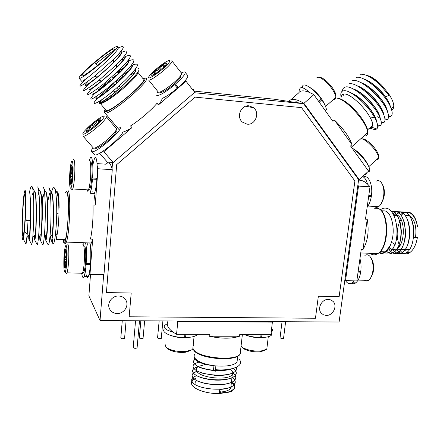 <?xml version="1.0" encoding="UTF-8"?>
<svg xmlns="http://www.w3.org/2000/svg" width="440" height="440" viewBox="0 0 440 440"><rect width="100%" height="100%" fill="white"/><g stroke="black" fill="none" stroke-linecap="round" stroke-linejoin="round"><path stroke-width="0.66" d="M326.249 315.42L323.499 314.826L321.288 313.165C316.877 308.555 321.827 298.947 328.394 299.382L331.05 299.959L333.201 301.527C337.75 306.086 332.877 315.805 326.249 315.42M249.128 105.847C241.082 104.638 235.994 116.859 242.358 122.073L247.121 124.179C255.282 125.329 260.238 112.849 253.611 107.756L249.128 105.847M117.15 313.517C113.636 313.357 111.095 311.795 109.533 308.831C106.612 303.292 112.024 295.642 118.608 295.999C122.001 296.17 124.482 297.655 126.049 300.459C129.173 305.982 123.833 313.819 117.15 313.517M112.519 162.685L112.035 168.801M103.659 274.703L100.029 320.534L339.086 322.036L358.622 179.647L303.573 103.692L194.293 92.714M301.527 107.635L195.074 97.13L116.677 164.654L106.425 292.578L131.203 293.013L129.157 316.784L315.464 318.247L318.351 296.274L339.136 296.637L354.904 181L301.527 107.635L195.08 97.13L116.677 164.654L106.425 292.578M90.525 274.379L88.886 295.895L100.029 320.534M303.573 103.692L274.175 99.204L194.689 91.168M131.203 293.013L129.157 316.784M372.944 126.181L373.016 125.004C372.939 123.343 372.031 120.972 370.288 117.887C365.063 107.476 350.889 94.248 344.834 94.001C342.628 93.808 341.5 94.804 341.44 96.993M371.316 128.535C373.769 129.591 375.546 129.729 376.646 128.953C378.202 127.848 378.054 125.103 376.206 120.725L374.6 117.557C368.203 105.523 351.445 90.409 344.487 90.689L342.705 90.987C340.874 91.817 340.362 93.901 341.159 97.24M371.899 128.266L371.382 128.084L372.686 125.301L371.921 121.561C373.296 125.081 373.285 127.314 371.899 128.266L369.424 128.579M294.85 102.361L296.01 101.64L298.666 102.944M290.834 99.764L298.76 92.824C299.767 91.289 301.554 90.657 304.117 90.926C306.708 91.223 309.942 92.461 313.83 94.644L303.914 103.34L359.145 179.581L358.595 179.823M289.586 101.558L289.273 101.123C290.202 99.66 291.913 99.094 294.404 99.429C296.918 99.792 300.091 101.096 303.914 103.34M343.783 93.995L343.591 95.068M343.673 94.012L343.448 95.227M366.548 75.378C370.706 76.104 375.705 79.349 381.552 85.124C377.025 80.922 372.922 78.117 369.243 76.692M359.981 74.294C365.068 73.634 371.905 77.281 380.485 85.228L381.552 85.124L388.702 93.83C392.172 99.094 393.866 103.323 393.789 106.513C393.679 108.262 392.953 109.346 391.617 109.775M380.485 85.228L388.977 95.453L385.473 96.696C379.858 88.644 369.364 80.366 364.469 79.354M390.781 107.492L389.521 103.818C385.979 95.271 373.181 82.418 365.349 79.822M387.459 111.568C387.145 109.56 386.205 107.135 384.643 104.291C383.224 101.739 380.842 98.543 377.487 94.705C371.283 88.182 365.657 84.112 360.618 82.505M387.2 110.935L385.963 107.25C382.415 98.637 369.309 85.465 361.466 82.951M383.856 114.956C383.367 110.743 379.297 104.06 374.308 98.527C372.262 96.173 367.345 91.696 365.525 90.425C362.659 88.231 359.739 86.647 356.769 85.663M383.62 114.367L382.399 110.688C378.851 102.014 365.425 88.517 357.577 86.086M380.254 118.36C379.478 113.735 376.161 108.097 370.31 101.459C369.534 100.474 364.265 95.409 361.433 93.379C358.507 91.207 355.668 89.694 352.918 88.825M380.023 117.799L378.829 114.12C375.282 105.397 361.543 91.575 353.694 89.232M376.64 121.748C376.695 120.571 375.793 118.179 373.934 114.576C372.433 111.92 370.057 108.702 366.8 104.94C362.34 100.221 358.892 97.3 355.652 95.167L349.228 92.037M376.425 121.226L375.254 117.552C371.767 108.928 358.05 95.018 350.174 92.51M388.575 116.771L390.621 116.402C392.766 115.258 392.716 112.046 390.467 106.777C385 93.632 363.6 74.696 356.224 77.512M377.575 116.776L379.731 118.074M384.962 119.922L387.145 119.537C389.131 118.399 389.054 115.308 386.909 110.264C381.469 97.086 359.689 77.743 352.468 80.734M381.343 123.079L383.653 122.672C385.49 121.539 385.391 118.569 383.35 113.751C377.938 100.546 355.773 80.79 348.716 83.963M377.713 126.236L380.155 125.813C381.849 124.691 381.722 121.831 379.781 117.238C374.402 104.011 351.852 83.842 344.966 87.192C343.37 87.775 342.534 89.078 342.463 91.097M370.288 117.887L374.6 117.557M372.455 123.041L371.921 121.561M388.702 93.83L388.977 95.453M313.83 94.644L332.921 121.341L334.416 120.021L352.011 144.666L350.543 145.976L368.539 171.149L359.145 179.581M334.416 120.021C343.761 129.085 349.63 137.297 352.011 144.666M355.482 95.92L355.08 95.024M386.353 251.372C388.427 249.64 390.11 246.615 391.408 242.297C395.56 230.302 392.046 213.037 385.27 210.975L381.865 210.782M391.408 242.297L395.197 244.387C399.685 230.318 395.208 210.326 387.052 208.379C384.775 207.713 382.542 208.203 380.358 209.858M379.396 252.39C381.326 253.286 383.284 253.094 385.264 251.823L389.686 246.477C386.716 252.296 383.334 254.474 379.544 253M405.889 215.375L409.156 215.611M409.393 215.716C414.733 219.313 416.779 226.545 415.536 237.407M409.624 249.255L404.674 250.404M404.536 250.365L402.661 249.409M396.798 214.94C405.163 217.553 405.587 242.952 397.298 248.677M396.963 248.93L392.145 249.865M392.007 249.821L389.18 247.786M358.573 179.993L361.895 180.576C364.793 181.533 367.499 183.623 370.007 186.84L358.518 186.076L345.532 280.627L344.751 280.759M357.852 185.229L358.518 186.076M384.94 210.859L384.577 210.936M379.693 252.109L380.144 252.373M384.857 210.832L384.406 210.925M379.632 252.17L379.979 252.368M400.884 211.91L404.827 212.075C411.301 214.115 414.942 225.869 413.71 237.331L417.389 237.496C416.091 244.992 413.485 250.08 409.58 252.742C407.468 254.018 405.383 254.188 403.326 253.242L402.248 252.621M402.16 252.56L400.158 250.652M400.076 250.547L399.603 249.926M401.363 215.127L403.205 213.433M403.288 213.373L405.29 212.316M405.372 212.289L409.475 212.333C413.65 214.154 416.334 218.977 417.538 226.804C416.103 218.939 413.182 214.104 408.777 212.295L404.91 212.102M404.827 212.124L402.787 212.971M402.699 213.021L400.598 214.66M400.505 214.748L400.197 215.061M397.144 249.827L398.778 251.834M398.86 251.906L400.807 253.242M400.796 211.931L398.745 212.828M398.662 212.883L396.545 214.599M396.451 214.693L395.665 215.578M393.245 249.678L394.741 251.559M394.818 251.636L396.666 252.989M400.889 253.275C402.787 254.051 404.641 253.831 406.445 252.626C416.62 246.989 415.872 214.83 404.663 212.064L400.802 211.877M400.719 211.899L398.668 212.768M398.58 212.823L396.468 214.506M396.38 214.599L395.505 215.567M393.085 249.673L394.653 251.631M394.735 251.708L396.688 253.077M396.853 253.083C399.322 253.886 401.192 253.682 402.468 252.472C404.03 251.653 405.752 249.178 407.632 245.036C409.09 241.257 409.805 236.61 409.783 231.099C409.079 220.798 406.049 214.379 400.697 211.838L396.759 211.684M396.677 211.706L394.537 212.57M394.526 212.685L393.008 213.862M388.658 248.655L390.599 251.35M390.682 251.433L392.557 252.835M396.77 253.115C398.662 253.897 400.505 253.682 402.303 252.466C412.396 246.818 411.664 214.599 400.532 211.833L396.677 211.651M396.594 211.673L394.785 212.427M394.449 212.625L392.948 213.757M388.575 248.787L390.517 251.422M390.594 251.504L392.552 252.912M392.722 252.918C394.944 253.787 396.809 253.583 398.31 252.318C402.76 249.315 405.933 239.542 405.581 231.396L404.245 222.156L402.094 216.887C400.692 214.412 398.844 212.652 396.556 211.607L392.623 211.459M392.535 211.486L391.633 211.811M386.524 251.224L388.438 252.681M392.639 252.951C394.521 253.748 396.352 253.534 398.145 252.313C408.161 246.648 407.44 214.363 396.391 211.596L392.541 211.426M392.452 211.453L391.589 211.75M386.441 251.301L388.405 252.742M388.57 252.753C390.297 253.715 392.156 253.517 394.141 252.159C398.943 247.913 401.341 240.746 401.335 230.643L400.186 222.525L397.865 216.601C396.528 214.176 394.708 212.432 392.398 211.376L390.979 211.035M388.487 252.786C390.357 253.594 392.189 253.385 393.971 252.153C403.904 246.472 403.194 214.132 392.227 211.365L390.995 211.052M384.406 252.582C386.892 253.424 388.74 253.231 389.956 251.999C391.507 251.334 393.212 248.771 395.065 244.316M395.929 241.483C397.188 237.732 397.392 232.271 396.55 225.088M384.543 252.714C386.337 253.424 388.08 253.181 389.785 251.994C391.82 250.58 393.531 247.995 394.922 244.239M370.007 186.84L365.475 219.191L367.224 219.285L362.967 249.557L361.229 249.491L356.829 280.907L345.532 280.627M367.224 219.285C369.259 231.066 367.84 241.159 362.967 249.557M399.751 245.856L399.201 244.745M399.113 244.536C396.341 236.929 396.556 229.268 399.745 221.551M399.85 221.342L400.989 219.351M393.476 214.731L396.567 214.847M137.869 72.149C138.303 73.744 134.745 78.04 127.188 85.041L118.509 92.406C109.428 99.484 103.455 103.202 100.584 103.549M138.6 68.459C140.47 69.603 136.642 74.723 127.122 83.814L117.794 91.933C107.597 100.056 101.442 103.956 99.325 103.637M99.924 102.597L101.475 99.918M113.988 48.939C110.401 48.554 78.21 75.675 82.043 75.873L82.121 75.884C85.047 76.89 118.624 48.593 114.103 48.944L113.988 48.939M94.237 154.319L94.754 154.913C97.928 156.767 121.374 137.704 122.809 132.088C124.883 131.637 127.925 130.152 131.94 127.633L130.532 125.945C139.453 120.346 151.52 109.995 157.031 103.23L158.411 104.934C160.903 101.877 162.102 99.732 162.014 98.489C166.062 96.773 171.177 93.341 177.37 88.193L174.658 84.766L173.487 84.579M135.405 69.091C135.96 69.85 135.438 71.308 133.837 73.469C133.909 73.662 129.267 79.261 125.021 83.287L115.181 92.103C106.167 99.583 101.425 102.377 99.589 102.63L99.924 100.931M135.371 69.141C141.449 70.571 103.246 104.231 99.732 102.8L99.627 102.784C99.165 102.625 99.429 101.899 100.425 100.612M105.721 110.033L106.194 110.484C110.605 112.849 149.468 79.767 143.248 78.986L137.957 72.408M79.09 78.364L79.195 78.38C82.66 79.569 122.43 46.046 117.079 46.481L116.913 46.475C115.06 46.805 110.732 49.538 103.922 54.675L94.622 62.139C83.672 71.533 78.491 76.939 79.09 78.364M117.354 46.822L117.711 47.262C123.684 47.553 84.557 81.901 81.637 81.279L81.417 81.021M121.121 51.497C122.293 52.586 120.681 54.934 113.344 62.634C110.649 65.461 102.3 73.051 97.262 77.066C90.167 82.693 86.13 85.492 85.146 85.454L85.195 85.63M121.462 51.783C126.088 53.306 88.176 86.449 85.288 85.63M124.652 55.886C125.554 56.128 125.142 57.448 123.415 59.84L116.413 67.711C112.299 71.808 107.778 75.9 101.624 80.977L93.011 87.5L88.831 89.947M125.004 56.183C129.712 57.888 91.938 90.932 88.93 89.953M128.216 60.275C128.925 60.869 128.585 62.112 127.182 64.009L119.405 72.826L111.766 79.937L96.855 91.751C94.721 93.181 93.236 93.962 92.4 94.083L92.444 94.248M128.53 60.561C133.326 62.442 95.678 95.392 92.549 94.254M131.829 64.686C132.545 65.169 132.077 66.572 130.427 68.882L122.287 78.001L110.545 88.528C102.146 95.238 97.3 98.522 96.003 98.368L96.047 98.527C95.552 98.351 95.981 97.471 97.328 95.876M132.038 64.916C136.912 66.979 99.401 99.831 96.151 98.538M97.471 65.593L94.853 62.419M120.764 51.617L121.066 51.629M85.052 85.454C84.695 85.096 85.459 83.985 87.351 82.121M117.975 71.319L124.828 67.029M116.991 72.254L124.41 67.513M95.898 98.357C95.596 97.911 95.865 97.224 96.712 96.288M122.997 74.465L128.821 70.972M122.188 75.257L128.453 71.412M104.423 54.802L106.645 55.352L113.482 50.765M118.074 48.07C126.275 44.148 124.834 47.872 113.746 59.246L94.556 76.302C78.804 88.281 75.697 89.408 85.239 79.679M118.778 53.955L121.49 52.443M121.671 52.349C129.96 48.576 128.31 52.613 116.727 64.46L99.088 80.135C82.66 92.62 79.222 93.874 88.776 83.903M122.975 57.822L125.076 56.694M125.219 56.623C133.633 52.976 131.763 57.349 119.609 69.735L103.692 83.875C86.763 96.773 82.836 98.302 91.916 88.479M127.061 61.743L128.623 60.94M128.733 60.885C137.313 57.371 135.19 62.106 122.364 75.086L108.394 87.494C91.091 100.755 86.559 102.691 94.793 93.297M97.961 90.239L110.517 79.574M112.585 77.968L118.927 73.299M131.043 65.714L132.126 65.175M132.204 65.142C140.993 61.754 138.572 66.897 124.938 80.57L113.262 90.943C96.817 104.627 88.847 107.184 97.84 97.939M98.335 97.422L113.867 83.639M106.645 55.352L95.925 63.701M108.136 90.486L106.535 89.826M115.907 82.011L124.828 75.433M130.35 75.092L134.244 72.88M106.233 160.859L107.943 162.839L113.174 162.52L194.711 92.351L193.512 89.425M158.411 104.934L186.027 81.246L185.955 79.679M101.239 152.317L103.857 151.718L131.94 127.633M186.027 81.246L194.711 92.351M103.857 151.718L113.174 162.52M51.53 192.352C52.531 188.221 53.515 186.791 54.489 188.051C56.007 191.153 56.76 199.634 56.755 213.499C56.524 222.079 56.034 229.46 55.286 235.642C54.5 241.731 53.752 244.486 53.042 243.898L52.118 238.403M52.063 237.341L51.97 234.746M56.37 191.719L57.492 191.813C58.471 193.881 59.01 199.347 59.103 208.219C59.136 199.601 58.735 194.398 57.893 192.605M22.688 235.252C22.897 236.093 23.15 235.851 23.452 234.537C24.97 228.701 26.274 196.834 25.097 194.563C24.899 193.98 24.668 194.266 24.404 195.415C22.908 201.223 21.593 231.649 22.688 235.252M41.938 223.509C42.917 211.805 42.895 197.175 41.932 195.481M88.825 242.913L89.238 243.837M95.816 178.206L96.888 179.35C96.294 186.241 95.453 190.944 94.364 193.468L93.979 194.128M88.968 274.637L103.956 274.709L112.272 169.708C111.375 166.144 110.358 163.928 109.225 163.064M50.864 240.02L50.55 236.473M51.079 240.031L50.76 236.22M56.645 192.258L56.986 192.549C58.124 194.348 58.834 199.568 59.103 208.219M63.371 239.646L63.663 240.504C64.136 241.522 64.658 241.257 65.241 239.718C68.178 232.953 69.515 195.679 66.93 193.111L66.044 193.061M28.028 220.858L25.234 219.89L24.354 231.154L27.214 234.333L28.028 220.858L30.322 220.115L25.234 219.89C26.043 206.613 26.065 192.583 25.322 190.773C25.086 190.113 24.816 190.454 24.508 191.796C22.737 198.677 21.186 234.553 22.468 238.959C22.715 239.987 23.018 239.712 23.381 238.134L24.354 231.154L23.551 239.591L25.916 243.997M23.419 238.992L23.386 238.134L23.837 238.15M28.276 190.938L29.101 190.988C31.389 193.584 30.701 231.369 29.513 238.365L29.161 239.806L31.488 244.156M28.776 239.195L28.694 235.483M32.373 194.959L33.176 192.115M29.002 239.201L28.914 235.494M32.593 194.97L33.22 192.621M34.315 190.96L34.727 191.301C37.169 193.903 36.509 231.6 35.162 238.579L34.738 240.014L37.032 244.316M34.337 239.404L34.188 235.703M37.862 195.261L38.841 192.104M34.556 239.41L34.408 235.708M38.082 195.272L38.891 192.522M39.93 191.279L40.326 191.615C42.928 194.222 42.29 231.836 40.783 238.788L40.293 240.218L42.548 244.47M39.87 239.608L39.672 236.379M42.51 199.502L44.138 192.891M40.09 239.619L39.892 236.319M45.523 191.604L45.903 191.928C48.659 194.541 48.048 232.067 46.387 239.003L45.815 240.416L48.037 244.618M45.375 239.816L45.117 236.225M45.595 239.828L45.331 235.966M48.142 199.81L49.615 193.193M51.095 191.928L51.458 192.242C54.362 194.854 53.774 232.298 51.959 239.212L51.31 240.609L53.042 243.898M30.322 220.115L29.513 238.365M34.502 191.29C35.756 195.162 35.855 197.406 36.179 210.347C36.256 218.009 35.877 227.975 35.404 234.223L35.162 238.579M40.106 191.604C41.151 193.688 41.745 199.485 41.888 208.995C41.976 218.768 41.767 224.978 41.102 234.218L40.783 238.788M42.73 244.811C43.181 245.047 43.67 242.556 44.204 237.341C45.815 222.244 45.76 189.607 43.269 187.264L45.688 191.934C46.69 193.039 47.355 199.777 47.586 208.934L47.383 224.527L46.387 239.003M49.192 188.243L51.288 192.308C52.723 196.091 52.844 198.583 53.273 209.754L53.092 223.922L51.959 239.212M27.214 234.333L26.043 244.239M29.524 192.181C30.382 187.572 31.196 185.68 31.977 186.5C34.276 188.205 34.172 222.343 32.752 237.463C32.335 242.143 31.961 244.47 31.636 244.437M40.073 191.56L37.637 186.879C40.029 188.909 40.007 222.294 38.489 237.402C38.011 242.352 37.582 244.756 37.197 244.629M48.89 187.655C51.464 190.3 51.59 222.2 49.896 237.27C49.302 242.764 48.752 245.339 48.235 244.992M54.786 188.634L56.865 192.687C58.229 195.58 58.933 202.719 58.971 214.093L56.755 213.499M58.971 214.093C58.696 221.337 58.185 227.645 57.437 233.03L56.15 239.371L65.241 239.718M107.822 162.696L105.947 164.203L97.064 163.597M89.986 274.368L92.653 239.162L91.438 243.007L90.184 244.519C90.904 249.304 91.014 255.618 90.514 263.466L86.185 263.34C86.741 254.051 86.537 247.203 85.569 242.792M92.653 239.162L90.475 239.08C92.455 229.51 93.308 218.163 93.038 205.035L95.233 205.145C95.013 199.601 94.523 195.696 93.764 193.435M95.233 205.145L97.993 168.757L97.196 165.732M97.993 168.757L112.272 169.708M194.761 354.316C193.881 355.509 193.919 356.796 194.871 358.177C197.263 361.196 202.466 363.517 210.485 365.145C202.252 363.699 196.806 361.51 194.161 358.567M231.066 385.358L231.33 386.683M231.319 386.859L230.731 388.339C229.141 390.346 225.698 391.589 220.391 392.062M230.527 369.364L232.007 370.761L232.87 372.774M232.876 372.944L232.282 374.577C228.712 380.782 200.574 378.169 196.812 371.272L196.438 370.607M272.377 321.613L272.393 322.135L177.804 321.563L176.798 321.013M239.547 336.226C231.814 338.839 221.689 338.839 209.171 336.226L239.547 336.226L239.762 334.329L270.919 334.356L272.393 322.135M194.145 356.45L194.343 358.468M194.139 356.351L194.436 358.418M220.632 393.058L219.313 393.569L228.712 392.205L231.924 391.397L220.632 393.058L219.764 389.466L219.313 393.569C207.961 393.954 194.788 389.796 192.093 385.132C191.158 383.642 191.136 382.239 192.022 380.93L194.216 379.016M194.365 378.928L195.63 378.307M231.6 382.349L233.992 384.775M234.284 384.445L232.342 381.964M232.227 381.854L231.523 381.271M195.877 375.936L192.957 377.553M193.452 373.164L192.748 373.896C191.813 374.974 191.851 376.222 192.869 377.636L192.297 378.257C191.422 379.396 191.461 380.666 192.412 382.058C196.785 389.851 230.159 392.326 234.537 384.104L235.263 382.14L234.828 379.979M234.707 379.962L232.623 377.459M232.496 377.35L232.012 376.959M196.328 371.613L193.551 373.082M234.779 379.88L232.766 377.382M232.639 377.273L232.029 376.778M196.345 371.437L193.468 372.983M193.375 373.065L192.764 373.714C191.889 374.836 191.934 376.084 192.885 377.454C197.28 385.138 230.687 387.618 235.059 379.511L235.785 377.553L235.323 375.403M235.202 375.381L233.035 372.867M198.242 366.663C196.273 367.197 194.882 367.813 194.073 368.506M193.963 368.588L193.215 369.341C192.319 370.359 192.357 371.591 193.341 373.027C196.779 376.899 204.094 379.258 215.287 380.105C220.072 380.347 224.691 379.918 229.147 378.813C232.914 377.465 235.054 376.222 235.56 375.095C236.473 373.896 236.533 372.499 235.752 370.898M235.274 375.304L233.184 372.79M198.017 366.548L193.985 368.407M193.886 368.489L193.232 369.16C192.363 370.266 192.406 371.492 193.364 372.84C197.769 380.413 231.22 382.905 235.582 374.908L236.308 372.961L235.823 370.816M235.691 370.799L233.525 368.33M198.963 362.093C196.334 362.874 194.876 363.484 194.596 363.918M194.486 364.001L193.683 364.782C192.786 365.646 192.83 366.856 193.82 368.407C195.861 370.568 197.323 371.388 203.055 373.379L215.034 375.359C221.117 375.535 225.698 375.21 228.789 374.38C233.189 372.9 235.62 371.597 236.088 370.48L236.615 367.147M235.769 370.716L233.701 368.28M198.721 361.977L194.502 363.814M194.398 363.902L193.705 364.595C192.836 365.684 192.88 366.889 193.837 368.22C198.264 375.678 231.754 378.175 236.104 370.293L236.681 367.114M195.008 359.403L194.156 360.206C193.221 361.24 193.264 362.428 194.299 363.77C198.677 367.598 201.179 368.467 211.525 370.271C217.564 370.893 219.257 370.827 224.279 370.519L232.925 368.506M194.893 359.32L194.172 360.025C193.303 361.091 193.353 362.274 194.315 363.589C197.84 369.177 221.012 372.922 231.666 368.819M234.053 384.874C234.933 386.342 234.905 387.734 233.976 389.048L228.756 392.194C231.347 391.221 233.107 390.049 234.02 388.685L234.746 386.711L234.328 384.543M219.764 389.466C227.354 388.916 232.271 387.189 234.52 384.285C235.428 383.103 235.505 381.695 234.757 380.061M192.869 377.636C194.689 379.544 196.851 380.941 199.364 381.821L205.805 383.686L215.023 384.808C222.844 385.336 233.079 383.196 235.037 379.693C235.923 378.422 235.994 377.02 235.257 375.485M213.45 370.48L213.428 371.03L215.677 371.052M195.118 359.524C198.798 362.929 205.711 365.052 215.848 365.904L215.584 369.699C232.551 371.157 245.135 365.425 239.107 359.293M197.819 361.306C200.805 362.989 205.024 364.265 210.485 365.145M215.848 365.904C226.677 366.691 233.734 365.448 237.028 362.17L237.397 358.919M209.171 336.226L209.374 334.301L176.556 334.274C168.96 329.912 166.034 325.749 167.778 321.794L167.855 320.958M176.556 334.274L177.804 321.563M194.992 384.34L195.299 381.48M212.448 377.729L215.138 378.021M196.334 370.343L196.719 367.834L198.088 366.586M198.264 366.476L205.618 364.386M122.271 320.672L120.808 337.992L122.034 338.805L124.597 338.245M140.85 320.788L139.321 337.964L140.575 338.789L143.066 338.245M159.148 320.903L157.559 337.937L158.84 338.773L161.266 338.245M189.948 337.266C183.425 338.294 177.056 337.706 170.836 335.495M190.905 350.482L185.29 352.275C178.706 352.754 173.201 351.835 168.779 349.531L167.013 347.892M165.902 344.536C165.038 345.774 165.649 347.055 167.728 348.375C172.651 350.933 178.778 351.951 186.104 351.423L191.857 349.795L192.797 348.975L192.995 347M164.225 329.18C160.93 332.618 172.678 337.568 184.586 337.541L184.916 334.284M173.173 332.178C165.979 330.149 163.114 327.882 164.588 325.391L167.282 323.725M197.423 334.296L197.395 334.548C195.657 336.391 191.714 337.387 185.57 337.541L185.895 334.284M185.57 337.541L184.707 336.353M264.759 337.337C258.077 338.234 251.609 337.425 245.344 334.911M265.001 350.356L260.112 351.83C253.204 352.171 247.549 351.043 243.155 348.447L241.83 347.034M241.043 346.28L242.121 347.254C247.005 350.13 253.297 351.384 260.992 351.005L266.42 349.377L266.816 349.002L267.036 347.132M243.876 334.334C248.71 336.292 254.315 337.348 260.689 337.502L261.063 334.345M271.634 328.416C272.657 329.489 272.778 330.479 271.986 331.381L271.2 332.013M271.805 332.899L271.541 335.077C270.039 336.584 266.728 337.387 261.608 337.502L261.982 334.345M261.608 337.502L260.783 336.672M358.941 271.2L360.663 272.184L358.061 272.113M354.107 280.836L352.27 282.793C349.784 284.438 347.518 283.718 345.472 280.638M359.953 258.61C361.042 262.515 361.323 266.728 360.795 271.255L358.193 271.178M360.663 272.184C359.772 277.415 358.116 280.978 355.691 282.876C354.272 283.882 352.853 284.026 351.434 283.3M360.486 271.244L360.36 272.014M370.849 257.642L372.664 261.113C373.78 264.759 373.918 268.609 373.076 272.673L370.414 278.405M364.364 280.242C365.756 281.281 367.169 281.314 368.616 280.346C370.365 279.054 371.657 276.666 372.482 273.18C373.417 268.653 373.263 264.363 372.026 260.304L369.952 256.382C368.346 254.623 366.668 254.304 364.92 255.42M368.792 195.514L371.322 196.433L368.687 196.268M362.483 176.578C364.727 177.408 366.388 179.889 367.455 184.014M363.253 176.924C368.385 174.515 372.999 184.597 371.459 195.47L368.819 195.299M371.322 196.433C370.568 201.02 369.182 204.578 367.164 207.119M369.215 195.668L369.27 195.333M371.151 195.448L371.019 196.323M381.92 183.497L383.383 186.28C384.588 189.871 384.709 193.853 383.746 198.215L380.556 204.705M374.105 206.421C375.502 207.554 376.992 207.642 378.56 206.679C380.617 205.271 382.146 202.582 383.158 198.611C384.225 193.749 384.093 189.316 382.75 185.323L381.535 182.881C379.891 180.62 378.043 180.081 375.986 181.264M84.309 246.01C84.953 245.977 85.399 247.808 85.651 251.499C85.949 258.445 85.575 264.611 84.541 270.001C83.958 272.464 83.402 273.18 82.868 272.151M81.147 273.196C81.549 274.335 82 274.351 82.5 273.229L83.116 271.166C84.26 265.172 84.672 258.302 84.354 250.569C84.073 246.461 83.584 244.431 82.88 244.481M67.034 250.877C66.654 244.871 65.978 243.81 65.021 247.693C64.075 253 63.69 259.237 63.866 266.404C64.048 270.369 64.433 272.272 65.021 272.129C66.198 271.926 67.447 258.863 67.034 250.877M66.963 244.728C67.832 242.809 68.425 244.58 68.745 250.041C69.135 257.626 68.178 270.001 66.99 272.844L66.484 273.658L65.879 273.026M66.578 253.132L66.248 249.981L65.758 249.167L65.104 250.976L64.295 259.633L64.62 267.427C64.944 268.862 65.329 268.593 65.764 266.618L66.594 257.829L66.578 253.132M66.418 251.02L65.104 250.976C66.506 253.902 66.237 256.79 64.295 259.633C66.077 262.257 66.181 264.858 64.62 267.427M66.517 259.699L64.295 259.633M85.553 262.103L86.185 263.34M87.412 243.771L86.367 249.167M85.564 269.572C86.064 276.623 86.983 278.954 88.33 276.562C89.232 274.395 89.936 270.38 90.437 264.506L89.876 263.445M81.835 274.065C82.407 277.558 83.144 278.361 84.051 276.463C84.931 274.291 85.613 270.264 86.108 264.385L90.437 264.506M83.221 243.617L83.001 244.481M86.108 264.385L85.476 263.142M91.839 177.771L92.4 177.81M91.878 177.238L92.559 177.986L96.971 178.266C97.977 165.105 96.454 153.846 94.446 158.532L92.785 165.061M91.603 186.747L92.186 192.093M94.364 193.468L90.019 193.221C91.075 190.691 91.894 185.977 92.483 179.075L96.888 179.35M92.559 177.986C93.555 164.802 92.103 153.532 90.156 158.23L89.375 160.584M87.736 190.746L87.918 191.846M92.483 179.075L91.8 178.321M89.947 161.304L90.739 162.201C91.317 162.217 91.724 163.724 91.96 166.722C92.301 173.85 91.861 180.444 90.651 186.5C90.002 189.112 89.403 189.904 88.858 188.876M87.059 189.811C87.467 191.021 87.939 191.048 88.484 189.893L89.194 187.616C90.53 180.873 91.014 173.536 90.646 165.594C90.387 162.267 89.942 160.595 89.309 160.584M73.007 165.446C72.617 160.215 71.934 159.549 70.967 163.438C69.861 169.428 69.416 176.11 69.625 183.486C69.8 186.747 70.158 188.326 70.686 188.221C71.989 188.227 73.519 173.388 73.007 165.446M70.945 184.288L70.922 183.838M73.018 160.32C73.865 158.477 74.443 159.874 74.756 164.522C75.24 172.029 74.074 185.939 72.721 188.98L72.154 189.827L71.566 189.184M72.517 168.069L71.77 164.802L70.917 167.288L70.07 176.479L70.439 183.81C70.769 184.839 71.148 184.399 71.577 182.49L72.55 172.645L72.517 168.069M72.413 166.738L70.917 167.288C72.336 170.445 72.055 173.509 70.07 176.479C71.896 179.009 72.017 181.451 70.439 183.81L71.192 183.854M72.474 167.393L70.917 167.288M72.342 176.622L70.07 176.479M366.845 172.667C366.823 173.899 366.195 174.46 364.964 174.356M351.918 147.906C359.117 152.037 369.743 165.149 369.694 169.802C369.765 171.248 369.127 171.924 367.791 171.826M352.715 148.412L357.247 151.454C362.577 156.151 366.195 160.765 368.099 165.291M362.252 138.936C363.616 138.622 365.783 139.645 368.753 142.016C373.72 146.328 376.976 150.562 378.521 154.715L378.609 156.855M376.811 159.462C378.103 159.61 378.741 159.038 378.73 157.74L378.477 156.338C376.756 151.723 373.131 147.015 367.604 142.208C364.678 139.854 362.423 138.688 360.85 138.71M320.546 99.737L321.833 99.908L319.231 102.201M300.014 91.597L299.662 89.788C299.97 86.119 303.479 87.12 310.189 92.785M302.61 87.208C301.879 81.021 313.649 88.358 321.266 99.11L318.659 101.398M321.833 99.908C324.704 104.082 326.233 107.355 326.42 109.731L325.314 110.704M309.777 87.362L313.143 89.65C318.752 94.512 322.63 99.556 324.791 104.781M319.468 77.484C320.743 77.226 322.663 78.089 325.226 80.08C330.479 84.585 333.977 89.238 335.709 94.039L335.814 96.47M333.735 99.259C335.175 99.468 335.902 98.83 335.907 97.345L335.632 95.7C333.696 90.365 329.808 85.189 323.956 80.174C320.095 77.231 317.664 76.505 316.668 77.996M297.066 102.696L297.291 102.097L296.819 102.658M115.913 130.482C116.551 130.647 116.435 131.406 115.566 132.759L115.055 133.491C110.797 138.628 105.529 143.149 99.253 147.054C96.696 148.472 95.354 148.748 95.233 147.879M93.076 147.736L93.478 148.198C94.166 148.368 95.513 147.884 97.515 146.757C102.894 143.781 111.969 135.988 115.11 131.659L115.682 130.851C116.606 129.421 116.765 128.59 116.149 128.364L106.37 116.776M102.823 119.053C105.116 115.962 104.451 115.39 100.832 117.332C94.666 121.176 89.216 125.763 84.48 131.093L83.573 132.319C78.809 139.09 97.097 126.555 102.823 119.053M106.046 116.391C106.722 116.617 106.332 117.672 104.868 119.554C100.298 125.62 85.135 137.291 83.16 136.296L93.478 148.198M100.177 120.791L101.172 119.004C101.046 118.377 99.77 118.839 97.356 120.406L89.832 126.467C87.412 128.799 86.125 130.388 85.976 131.241C85.982 131.824 86.829 131.637 88.517 130.68L97.383 123.767L100.177 120.791M100.298 120.632L97.356 120.406C95.975 123.706 93.467 125.73 89.832 126.467C89.678 129.338 88.391 130.928 85.976 131.241L86.262 131.571M98.907 122.232L97.356 120.406M91.652 128.585L89.832 126.467M116.083 128.288L117.359 127.716M119.735 127.281C125.153 128.067 96.008 153.643 91.905 151.641C90.97 151.316 91.344 149.996 93.027 147.68M173.828 84.293L174.136 84.684M176.6 87.225L178.189 87.489C185.576 80.861 188.711 76.835 187.589 75.411L185.262 72.424M174.306 83.88L175.483 84.062L178.189 87.489M175.483 84.062C182.892 77.429 186.054 73.42 184.96 72.034C184.36 71.748 183.139 72.039 181.291 72.908M158.026 91.734L157.394 92.609M156.728 95.563C159.649 95.722 165.621 92.125 174.658 84.766M158.103 91.828L158.389 92.186C158.978 92.422 160.248 92.032 162.184 91.014C167.756 88.149 177.777 79.794 180.626 75.642L180.736 75.482C181.671 74.124 181.885 73.304 181.379 73.024L172.024 61.044M169.004 62.629C170.665 60.242 169.934 59.846 166.804 61.441C161.926 63.96 152.46 71.764 149.622 75.603L149.347 75.972C143.847 83.254 164.016 69.652 169.004 62.629M171.798 60.759C172.271 60.995 172.024 61.776 171.055 63.107C167.145 68.761 150.343 81.428 148.643 80.042L158.389 92.186M166.21 64.504L166.815 63.058C166.403 62.678 164.912 63.338 162.349 65.032L154.836 71.088C152.565 73.282 151.503 74.684 151.641 75.284L153.951 74.674L156.035 73.397L163.702 67.227L166.21 64.504M180.571 77.391L180.472 77.534C177.909 81.279 168.922 88.77 163.9 91.344C161.491 92.587 160.254 92.785 160.193 91.927M166.815 63.058C166.375 65.054 164.885 65.714 162.349 65.032C160.913 68.36 158.406 70.378 154.836 71.088C154.836 73.793 153.774 75.196 151.641 75.284L151.707 75.367M163.911 67.023L162.349 65.032M156.453 73.117L154.836 71.088M135.559 320.755L133.221 347.391C133.903 348.381 135.185 348.574 137.071 347.952L137.109 347.666M282.04 321.679L280.055 337.772L281.534 338.652L283.564 338.245M367.472 132.814L365.481 134.585M363.924 135.966C366.377 136.279 367.604 135.185 367.609 132.688C368.28 123.75 345.653 98.346 336.848 98.148M369.963 253.292L371.283 254.15C373.423 255.216 375.595 255.03 377.806 253.583C389.026 247.335 388.96 211.316 377.812 208.395L374.182 208.186M376.904 253.55L372.493 253.385M145.558 78.117L145.855 78.249C152.735 79.134 109.918 115.594 105.034 112.959L104.555 112.602M105.072 109.263L104.99 111.353C109.026 114.642 152.059 77.941 144.117 78.034L142.648 78.238M104.742 111.161L105.545 109.714M143.072 78.76L144.612 78.265M64.042 241.043L63.811 239.663M63.151 240.482L63.569 241.857C66.825 251.064 70.686 196.004 67.029 191.725C66.539 190.993 66.011 191.428 65.45 193.028M68.195 190.724C71.082 193.452 69.625 234.619 66.352 242.083C65.764 243.634 65.225 244.019 64.73 243.227M193.457 345.483L193.094 346.055M192.874 348.183L193.584 349.591C198.385 358.028 235.554 361.565 240.157 354.046L240.917 352.358L240.554 350.559M126.049 300.459L125.543 299.607M253.611 107.756L245.768 106.222M333.201 301.527L330.825 299.866M393.789 106.513L391.276 108.752M390.621 116.402L388.542 115.638M387.145 119.537L384.896 118.718M383.653 122.672L381.243 121.797M380.155 125.813L377.575 124.889M376.646 128.953L372.587 127.518M375.254 117.552L376.206 120.725M378.829 114.12L379.781 117.238M382.399 110.688L383.35 113.751M385.963 107.25L386.909 110.264M389.521 103.818L390.467 106.777M372.686 125.301L367.57 129.855M296.202 101.673L295.334 102.432M337.898 98.054C344.284 99.682 351.675 105.672 360.085 116.006C366.195 124.63 366.636 126.852 367.34 128.904L367.609 132.688L351.379 147.147M396.968 249.189L400.994 249.343M401.159 249.348L405.174 249.508M405.345 249.513L409.03 249.662M403.964 212.938L402.947 212.878M409.58 252.742L406.445 252.626M385.264 251.823L380.171 251.631M378.241 208.566C389.714 211.679 389.378 248.155 377.806 253.583L360.745 252.951M393.844 215.479L397.127 215.655M397.298 215.666L398.107 215.71M119.394 129.993L104.825 112.844C104.126 112.035 104.121 111.029 104.814 109.824M127.188 85.041L127.122 83.814M118.509 92.406L117.794 91.933M100.408 103.604L106.194 110.484M79.195 78.38L81.637 81.279M118.498 89.265L117.161 87.637M114.868 84.854L113.498 83.193M111.216 80.421L109.813 78.722M113.746 59.246L113.344 62.634M94.556 76.302L97.262 77.066M116.727 64.46L116.413 67.711M99.088 80.135L101.624 80.977M119.609 69.735L119.405 72.826M103.692 83.875L106.046 84.805M122.364 75.086L122.287 78.001M108.394 87.494L110.545 88.528M124.938 80.57L125.021 83.287M113.262 90.943L115.181 92.103M102.168 92.406L101.943 93.918M120.456 76.918L122.172 77.303M117.062 72.204L119.537 72.694M105.683 53.878L108.306 54.192M120.45 87.538L119.119 85.921M116.82 83.121L115.462 81.472M113.174 78.689L111.788 77M99.644 153.252L107.943 162.839M123.172 60.17L122.095 58.834M119.57 55.704L118.448 54.324M114.345 49.242L114.103 48.944M63.113 240.482L63.652 242.325C64.295 243.59 65.197 243.507 66.352 242.083L91.438 243.007M35.338 235.004L34.782 234.982M29.645 234.779L29.244 234.762M26.994 237.512L29.684 234.223M31.977 186.5L34.436 191.197M32.752 237.463L35.404 234.223M38.489 237.402L41.102 234.218M44.204 237.341L46.772 234.207M49.896 237.27L52.426 234.19M25.273 195.459L24.404 195.415M57.437 233.03L55.286 235.642M192.863 348.315L193.688 350.114C198.671 358.925 236.236 362.247 240.157 354.046L242.407 334.329M232.282 374.577L231.935 377.619M231.913 377.806L231.413 382.261M231.391 382.448L230.89 386.898M230.868 387.079L230.731 388.339M192.022 380.93L192.297 378.257M233.976 389.048L234.02 388.685M215.826 369.716L215.743 370.464M215.721 370.651L215.661 371.228M213.961 365.756L213.472 370.293M237.028 362.17L237.716 356.114M196.719 367.834L196.449 370.42M124.575 338.486L126.099 320.7M143.044 338.486L144.634 320.815M161.244 338.486L162.899 320.93M185.29 352.275L186.104 351.423M168.779 349.531L167.728 348.375M192.797 348.975L194.079 336.418M260.112 351.83L260.992 351.005M243.155 348.447L242.121 347.254M266.816 349.002L268.29 336.727M271.541 335.077L271.986 331.381M355.691 282.876L352.27 282.793M373.076 272.673L372.482 273.18M368.616 280.346L358.077 280.088M383.746 198.215L383.158 198.611M378.56 206.679L367.939 206.063M66.99 272.844L82.5 273.229M66.138 249.568L65.758 249.167M65.021 272.129L66.484 273.658M84.541 270.001L83.116 271.166M84.051 276.463L88.33 276.562M72.721 188.98L88.484 189.893M72.133 165.209L71.77 164.802M70.686 188.221L72.154 189.827M90.651 186.5L89.194 187.616M369.694 169.802L368.407 170.957M378.73 157.74L368.775 166.666M378.521 154.715L378.477 156.338M335.709 94.039L335.632 95.7M335.907 97.345L325.556 106.458M115.566 132.759L115.682 130.851M99.253 147.054L97.515 146.757M94.754 154.913L91.905 151.641M180.472 77.534L180.626 75.642M163.9 91.344L162.184 91.014M137.082 347.936L139.491 320.782M283.536 338.465L285.62 321.701"/></g></svg>
